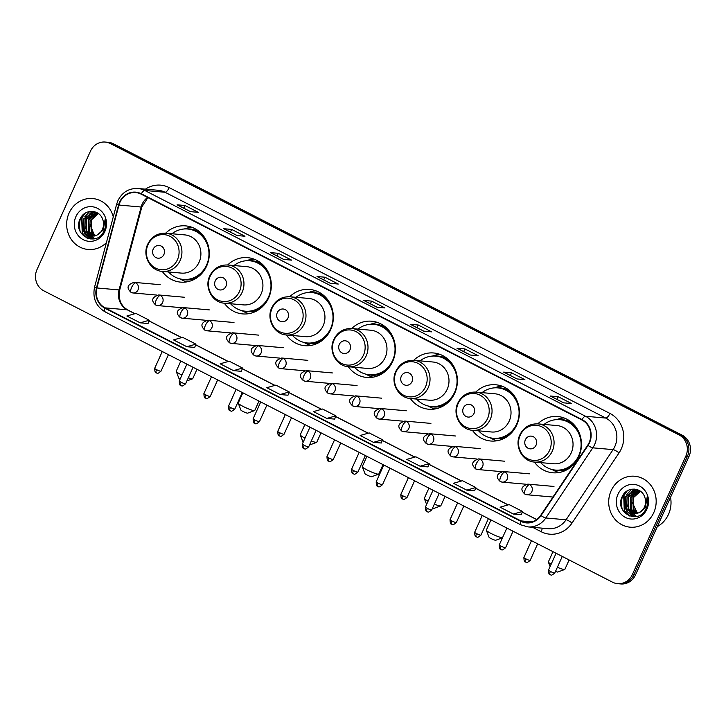 <?xml version="1.0" encoding="UTF-8"?>
<svg xmlns="http://www.w3.org/2000/svg" width="726" height="726" viewBox="0 0 726 726"><rect width="100%" height="100%" fill="white"/><g stroke="black" fill="none" stroke-linecap="round" stroke-linejoin="round"><path stroke-width="1.09" d="M534.4 462.063A28.232 26.2 -84.9 0 0 552.749 472.78A28.232 26.2 -84.9 0 0 578.794 456.727A28.232 26.2 -84.9 0 0 557.74 416.533A28.232 26.2 -84.9 0 0 537.784 423.857M472.372 430.282A28.232 26.2 -84.9 0 0 490.722 441.009A28.232 26.2 -84.9 0 0 516.767 424.946A28.232 26.2 -84.9 0 0 495.713 384.762A28.232 26.2 -84.9 0 0 475.766 392.076M410.344 398.51A28.232 26.2 -84.9 0 0 428.703 409.228A28.232 26.2 -84.9 0 0 454.739 393.174A28.232 26.2 -84.9 0 0 433.694 352.981A28.232 26.2 -84.9 0 0 413.738 360.305M348.326 366.73A28.232 26.2 -84.9 0 0 366.675 377.456A28.232 26.2 -84.9 0 0 392.721 361.394A28.232 26.2 -84.9 0 0 371.667 321.21A28.232 26.2 -84.9 0 0 351.72 328.524M286.298 334.958A28.232 26.2 -84.9 0 0 304.648 345.676A28.232 26.2 -84.9 0 0 330.693 329.622A28.232 26.2 -84.9 0 0 309.648 289.429A28.232 26.2 -84.9 0 0 289.692 296.752M224.28 303.178A28.232 26.2 -84.9 0 0 242.629 313.904A28.232 26.2 -84.9 0 0 268.674 297.841A28.232 26.2 -84.9 0 0 247.62 257.657A28.232 26.2 -84.9 0 0 227.665 264.972M162.252 271.406A28.232 26.2 -84.9 0 0 180.602 282.124A28.232 26.2 -84.9 0 0 206.647 266.07A28.232 26.2 -84.9 0 0 185.602 225.877A28.232 26.2 -84.9 0 0 165.646 233.2M617.617 583.659L620.784 583.94A15.981 14.829 -84.9 0 0 635.531 574.856L688.992 456.445A15.981 14.829 -84.9 0 0 682.186 435.173L113.483 143.821A15.981 14.829 -84.9 0 0 108.383 142.341L106.795 142.196A15.981 14.829 -84.9 0 1 111.904 143.675A15.981 14.829 -84.9 0 0 106.795 142.196L105.216 142.06A15.981 14.829 -84.9 0 0 90.469 151.144L37.008 269.555A15.981 14.829 -84.9 0 0 43.814 290.827L612.517 582.179A15.981 14.829 -84.9 0 0 617.617 583.659A15.981 14.829 -84.9 0 0 632.364 574.575L685.825 456.164A15.981 14.829 -84.9 0 0 679.019 434.892L110.316 143.539A15.981 14.829 -84.9 0 0 105.216 142.06M679.019 434.892L680.598 435.037L111.904 143.675L680.598 435.037A15.981 14.829 -84.9 0 1 687.413 456.3A15.981 14.829 -84.9 0 0 680.598 435.037L682.186 435.173M632.364 574.575L633.943 574.711L687.413 456.3L633.943 574.711A15.981 14.829 -84.9 0 1 619.205 583.804A15.981 14.829 -84.9 0 0 633.943 574.711L635.531 574.856M69.07 213.081A25.573 23.722 -84.9 0 0 88.136 249.481A25.573 23.722 -84.9 0 0 106.404 242.656A25.573 23.722 -84.9 0 1 88.136 249.481A25.573 23.722 -84.9 0 1 69.07 213.081A25.573 23.722 -84.9 0 1 92.656 198.543A25.573 23.722 -84.9 0 0 69.07 213.081M611.111 490.785A25.573 23.722 -84.9 0 0 630.177 527.185A25.573 23.722 -84.9 0 0 653.763 512.638A25.573 23.722 -84.9 0 0 634.696 476.238A25.573 23.722 -84.9 0 0 611.111 490.785A25.573 23.722 -84.9 0 0 630.177 527.185A25.573 23.722 -84.9 0 0 653.763 512.638A25.573 23.722 -84.9 0 0 634.696 476.238A25.573 23.722 -84.9 0 0 611.111 490.785M119.962 202.264A17.052 15.818 95.1 0 1 135.68 192.571A17.052 15.818 95.1 0 1 141.134 194.141L581.871 419.946A17.052 15.818 95.1 0 1 587.715 445.201L540.698 515.351A17.052 15.818 95.1 0 1 526.395 522.484A17.052 15.818 95.1 0 1 520.95 520.905L105.125 307.869A17.052 15.818 95.1 0 1 96.867 287.968L118.964 205.05A17.052 15.818 95.1 0 1 119.962 202.264M119.599 202.082A17.469 16.217 -84.9 0 0 118.583 204.941L96.485 287.85A17.469 16.217 -84.9 0 0 104.952 308.251L520.778 521.286A17.469 16.217 -84.9 0 0 541.024 515.596L588.033 445.446A17.469 16.217 -84.9 0 0 582.043 419.564L141.307 193.76A17.469 16.217 -84.9 0 0 119.599 202.082M563.612 402.839L571.534 403.547L558.203 396.714L550.29 396.015L563.612 402.839M550.49 396.069L563.73 402.848L550.535 396.097A4.265 1.488 117.1 0 0 550.49 396.069A4.265 1.488 117.1 0 0 550.29 396.015M556.987 399.4L558.203 396.714M516.966 378.945L524.88 379.644L511.549 372.819L503.635 372.111L516.966 378.945M517.066 378.954L503.88 372.193A4.265 1.488 117.1 0 0 503.844 372.175A4.265 1.488 117.1 0 0 503.635 372.111M510.342 375.505L511.549 372.819M470.312 355.041L478.234 355.749L464.903 348.916L456.981 348.217L470.312 355.041M457.189 348.271L470.421 355.05L457.235 348.298A4.265 1.488 117.1 0 0 457.189 348.271A4.265 1.488 117.1 0 0 456.981 348.217M463.687 351.602L464.903 348.916M423.666 331.138L431.58 331.846L418.249 325.012L410.335 324.313L423.666 331.138M410.535 324.368L423.775 331.147L410.58 324.395A4.265 1.488 117.1 0 0 410.535 324.368A4.265 1.488 117.1 0 0 410.335 324.313M417.042 327.698L418.249 325.012M190.403 211.638L198.325 212.346L184.994 205.512L177.08 204.814L190.403 211.638M177.28 204.868L190.521 211.647L177.326 204.895A4.265 1.488 117.1 0 0 177.28 204.868A4.265 1.488 117.1 0 0 177.08 204.814M183.787 208.199L184.994 205.512M237.057 235.542L244.971 236.24L231.648 229.416L223.726 228.708L237.057 235.542M223.935 228.772L237.166 235.551L223.98 228.79A4.265 1.488 117.1 0 0 223.935 228.772A4.265 1.488 117.1 0 0 223.726 228.708M230.432 232.102L231.648 229.416M283.712 259.436L291.625 260.144L278.294 253.31L270.381 252.612L283.712 259.436M270.58 252.666L283.821 259.454L270.626 252.693A4.265 1.488 117.1 0 0 270.58 252.666A4.265 1.488 117.1 0 0 270.381 252.612M277.087 255.997L278.294 253.31M330.357 283.34L338.28 284.048L324.949 277.214L317.035 276.515L330.357 283.34M317.235 276.57L330.475 283.349L317.28 276.597A4.265 1.488 117.1 0 0 317.235 276.57A4.265 1.488 117.1 0 0 317.035 276.515M323.732 279.9L324.949 277.214M377.012 307.243L384.925 307.942L371.603 301.118L363.681 300.41L377.012 307.243M363.889 300.473L377.121 307.252L363.935 300.491A4.265 1.488 117.1 0 0 363.889 300.473A4.265 1.488 117.1 0 0 363.681 300.41M370.387 303.804L371.603 301.118M113.274 216.865A25.573 23.722 -84.9 0 0 92.656 198.543A25.573 23.722 -84.9 0 1 113.274 216.865M420.109 466.228L429.184 463.642L415.853 456.817L406.778 459.404L420.109 466.228L427.959 466.9M466.764 490.132L475.839 487.545L462.507 480.721L453.432 483.298L466.764 490.132L474.613 490.803M513.409 514.035L522.484 511.449L509.153 504.615L500.087 507.202L513.409 514.035L521.259 514.698M280.154 394.527L287.995 395.225L289.229 391.94L275.898 385.116L266.823 387.702L280.154 394.527L289.229 391.94M233.509 370.632L241.341 371.322L242.575 368.046L229.253 361.212L220.178 363.799L233.509 370.632L242.575 368.046M186.854 346.729L195.929 344.142L182.598 337.318L173.523 339.904L186.854 346.729L194.704 347.4M140.2 322.825L149.275 320.248L135.944 313.414L126.878 316.001L140.2 322.825L148.05 323.497M373.454 442.334L382.529 439.747L369.207 432.914L360.132 435.5L373.454 442.334L381.304 442.996M326.809 418.43L335.884 415.844L322.553 409.019L313.478 411.606L326.809 418.43L334.659 419.102M335.884 415.844L334.65 419.129M195.929 344.142L194.695 347.427M149.275 320.248L148.04 323.524M382.529 439.747L381.295 443.023M429.184 463.642L427.95 466.927M475.839 487.545L474.595 490.83M522.484 511.449L521.25 514.725M95.351 235.769L91.195 231.748L90.85 219.796L98.201 213.435M95.678 235.651L91.83 231.812L91.476 219.851L98.446 213.607M94.053 236.086L88.681 231.53L88.336 219.57L97.284 212.845M94.38 236.023L89.316 231.585L88.962 219.633L97.502 212.972M92.774 236.222L86.167 231.304L85.822 219.352L96.15 212.509M93.091 236.204L86.802 231.358L86.448 219.406L96.458 212.573M96.912 235.115A12.043 11.171 -84.9 0 0 102.42 229.325A12.043 11.171 -84.9 0 0 102.665 219.334C99.462 209.161 84.797 208.834 80.459 218.326C71.466 234.516 96.15 247.811 103.718 231.576L104.108 230.777C105.687 227.184 106.005 223.49 105.07 219.688L103.246 230.042L96.912 235.115L91.512 236.195L83.653 231.086L83.308 219.125L93.001 212.319L97.102 212.745M91.821 236.222L84.289 231.14L83.935 219.179L93.627 212.373L95.206 212.355M93.99 234.434L90.187 224.688M75.912 216.593A17.37 16.117 -84.9 0 0 83.308 239.698A17.37 16.117 -84.9 0 0 104.88 231.431A17.37 16.117 -84.9 0 0 97.484 208.317A17.37 16.117 -84.9 0 0 75.912 216.593M80.45 218.344A26.635 24.711 -84.9 0 0 80.15 231.54M87.855 238.455L82.564 233.318L81.984 217.718L85.187 213.199M91.104 239.054L85.078 233.545L84.261 232.002M83.163 228.599L84.053 218.953M93.046 238.99L88.881 235.587M88.599 235.233L86.775 232.22M85.677 228.817L86.566 219.179M88.191 229.044L89.08 219.406M87.12 238.192L82.247 233.291L81.666 217.691L84.198 213.88M90.814 239.035L84.761 233.518L83.426 230.686M84.751 216.829L89.715 211.484M92.828 239.008L88.445 235.405M88.1 234.961L85.94 230.904M87.265 217.056L90.414 213.126M90.913 212.691L92.737 211.375M94.48 238.745L91.431 236.186M91.403 236.159L90.959 235.623M90.614 235.188L88.454 231.131M89.779 217.283L92.928 213.344M93.427 212.909L94.153 212.337M94.235 212.282L94.906 211.82M180.838 361.022L176.218 371.249A9.057 1.189 24.3 0 0 176.227 371.422A9.057 1.189 24.3 0 0 181.11 374.68A9.057 1.189 24.3 0 0 181.936 375.097M188.297 377.819A9.057 1.189 24.3 0 0 192.59 378.818A9.057 1.189 24.3 0 0 192.726 378.7L196.973 369.289M163.885 254.554A6.389 5.935 -84.9 0 0 161.163 246.05A6.389 5.935 -84.9 0 0 153.222 249.091A6.389 5.935 -84.9 0 0 155.954 257.603A6.389 5.935 -84.9 0 0 163.885 254.554M162.433 271.424L181.409 273.103A19.175 17.796 -84.9 0 0 199.096 262.195A19.175 17.796 -84.9 0 0 184.794 234.897L165.827 233.209C157.633 232.928 151.598 236.594 147.723 244.208C142.051 255.588 150.228 270.834 162.433 271.424A19.175 17.796 -84.9 0 0 180.121 260.507A19.175 17.796 -84.9 0 0 165.827 233.209M168.523 271.96A25.301 23.477 -84.9 0 0 183.242 279.419A25.301 23.477 -84.9 0 0 206.583 265.026A25.301 23.477 -84.9 0 0 187.716 229.008A25.301 23.477 -84.9 0 0 171.917 233.754M207.064 242.221A25.301 23.477 -84.9 0 0 188.506 229.08L187.716 229.008M183.242 279.419L184.032 279.492A25.301 23.477 -84.9 0 0 204.614 269.818M180.075 379.208A3.73 0.49 -155.7 0 1 178.905 378.328L176.227 371.422M186.99 281.851A27.706 25.7 95.1 0 1 181.645 279.8L179.821 278.838M184.25 228.971L186.219 228.354A27.706 25.7 95.1 0 1 191.836 227.274M254.617 410.589L247.666 413.148A3.73 0.49 -155.7 0 1 242.938 411.442A3.73 0.49 -155.7 0 1 240.923 410.099L238.246 403.202A9.057 1.189 24.3 0 0 243.128 406.451A9.057 1.189 24.3 0 0 254.617 410.589A9.057 1.189 24.3 0 0 254.753 410.48L259 401.07M225.913 286.334A6.389 5.935 -84.9 0 0 223.191 277.822A6.389 5.935 -84.9 0 0 215.25 280.871A6.389 5.935 -84.9 0 0 217.972 289.375A6.389 5.935 -84.9 0 0 225.913 286.334M224.452 303.196L243.428 304.884A19.175 17.796 -84.9 0 0 261.115 293.976A19.175 17.796 -84.9 0 0 246.822 266.678L227.846 264.99C219.66 264.7 213.625 268.366 209.741 275.98C204.07 287.369 212.246 302.615 224.452 303.196A19.175 17.796 -84.9 0 0 242.148 292.288A19.175 17.796 -84.9 0 0 227.846 264.99M230.55 303.74A25.301 23.477 -84.9 0 0 245.261 311.191A25.301 23.477 -84.9 0 0 268.602 296.798A25.301 23.477 -84.9 0 0 249.735 260.779A25.301 23.477 -84.9 0 0 233.935 265.535M269.092 274.001A25.301 23.477 -84.9 0 0 250.534 260.852L249.735 260.779M245.261 311.191L246.05 311.263A25.301 23.477 -84.9 0 0 266.642 301.589M242.856 392.802L238.246 403.03A9.057 1.189 24.3 0 0 238.246 403.202M249.009 313.632A27.706 25.7 95.1 0 1 243.673 311.572L241.849 310.619M246.277 260.752L248.238 260.126A27.706 25.7 95.1 0 1 253.855 259.046M311.318 440.991A9.057 1.189 24.3 0 0 316.636 442.37L309.693 444.92A3.73 0.49 -155.7 0 1 309.539 444.938M316.636 442.37A9.057 1.189 24.3 0 0 316.772 442.252L321.019 432.841M287.941 318.106A6.389 5.935 -84.9 0 0 285.218 309.603A6.389 5.935 -84.9 0 0 277.278 312.643A6.389 5.935 -84.9 0 0 280 321.155A6.389 5.935 -84.9 0 0 287.941 318.106M286.48 334.976L305.455 336.655A19.175 17.796 -84.9 0 0 323.143 325.747A19.175 17.796 -84.9 0 0 308.84 298.45L289.874 296.762C281.679 296.48 275.644 300.147 271.769 307.76C266.097 319.141 274.274 334.387 286.48 334.976A19.175 17.796 -84.9 0 0 304.167 324.068A19.175 17.796 -84.9 0 0 289.874 296.762M292.569 335.512A25.301 23.477 -84.9 0 0 307.289 342.971A25.301 23.477 -84.9 0 0 330.629 328.579A25.301 23.477 -84.9 0 0 311.763 292.56A25.301 23.477 -84.9 0 0 295.963 297.306M331.11 305.773A25.301 23.477 -84.9 0 0 312.552 292.632L311.763 292.56M307.289 342.971L308.078 343.044A25.301 23.477 -84.9 0 0 328.66 333.37M304.884 424.574L300.265 434.801A9.057 1.189 24.3 0 0 300.274 434.974A9.057 1.189 24.3 0 0 305.002 438.15M303.196 442.152A3.73 0.49 -155.7 0 1 302.951 441.88L300.274 434.974M311.037 345.404A27.706 25.7 95.1 0 1 305.691 343.353L303.867 342.391M308.296 292.524L310.265 291.906A27.706 25.7 95.1 0 1 315.883 290.827M378.663 474.142L371.712 476.701A3.73 0.49 -155.7 0 1 366.984 474.995A3.73 0.49 -155.7 0 1 364.978 473.661L362.301 466.754A9.057 1.189 24.3 0 0 367.184 470.003A9.057 1.189 24.3 0 0 378.663 474.142A9.057 1.189 24.3 0 0 378.8 474.033L383.047 464.622M349.959 349.887A6.389 5.935 -84.9 0 0 347.237 341.374A6.389 5.935 -84.9 0 0 339.296 344.423A6.389 5.935 -84.9 0 0 342.019 352.927A6.389 5.935 -84.9 0 0 349.959 349.887M348.507 366.748L367.474 368.436A19.175 17.796 -84.9 0 0 385.17 357.528A19.175 17.796 -84.9 0 0 370.868 330.23L351.892 328.542C343.707 328.252 337.672 331.918 333.797 339.532C328.116 350.921 336.292 366.167 348.507 366.748A19.175 17.796 -84.9 0 0 366.194 355.84A19.175 17.796 -84.9 0 0 351.892 328.542M354.597 367.292A25.301 23.477 -84.9 0 0 369.307 374.743A25.301 23.477 -84.9 0 0 392.648 360.35A25.301 23.477 -84.9 0 0 373.781 324.331A25.301 23.477 -84.9 0 0 357.991 329.087M393.138 337.554A25.301 23.477 -84.9 0 0 374.58 324.404L373.781 324.331M369.307 374.743L370.097 374.816A25.301 23.477 -84.9 0 0 390.688 365.142M366.902 456.355L362.292 466.582A9.057 1.189 24.3 0 0 362.301 466.754M373.055 377.184A27.706 25.7 95.1 0 1 367.719 375.124L365.895 374.171M370.324 324.304L372.284 323.678A27.706 25.7 95.1 0 1 377.901 322.598M434.348 504.134A9.057 1.189 24.3 0 0 440.682 505.922L433.74 508.472A3.73 0.49 -155.7 0 1 432.487 508.245M440.682 505.922A9.057 1.189 24.3 0 0 440.818 505.804L445.074 496.393M411.987 381.658A6.389 5.935 -84.9 0 0 409.264 373.155A6.389 5.935 -84.9 0 0 401.324 376.195A6.389 5.935 -84.9 0 0 404.046 384.707A6.389 5.935 -84.9 0 0 411.987 381.658M410.526 398.529L429.502 400.207A19.175 17.796 -84.9 0 0 447.189 389.299A19.175 17.796 -84.9 0 0 432.896 362.002L413.92 360.323C405.734 360.032 399.699 363.699 395.815 371.313C390.143 382.693 398.32 397.939 410.526 398.529A19.175 17.796 -84.9 0 0 428.222 387.62A19.175 17.796 -84.9 0 0 413.92 360.323M416.615 399.064A25.301 23.477 -84.9 0 0 431.335 406.524A25.301 23.477 -84.9 0 0 454.676 392.131A25.301 23.477 -84.9 0 0 435.809 356.112A25.301 23.477 -84.9 0 0 420.009 360.858M455.157 369.325A25.301 23.477 -84.9 0 0 436.598 356.185L435.809 356.112M431.335 406.524L432.124 406.596A25.301 23.477 -84.9 0 0 452.706 396.922M428.93 488.126L424.311 498.354A9.057 1.189 24.3 0 0 424.32 498.526A9.057 1.189 24.3 0 0 428.077 501.185M435.083 408.956A27.706 25.7 95.1 0 1 429.747 406.905L427.923 405.943M432.342 356.076L434.311 355.459A27.706 25.7 95.1 0 1 439.929 354.379M502.483 537.775L495.758 540.253A3.73 0.49 -155.7 0 1 491.03 538.547A3.73 0.49 -155.7 0 1 489.025 537.213L486.347 530.307A9.057 1.189 24.3 0 0 491.23 533.556A9.057 1.189 24.3 0 0 502.501 537.73M474.005 413.439A6.389 5.935 -84.9 0 0 471.283 404.926A6.389 5.935 -84.9 0 0 463.342 407.976A6.389 5.935 -84.9 0 0 466.065 416.479A6.389 5.935 -84.9 0 0 474.005 413.439M472.553 430.3L491.52 431.988A19.175 17.796 -84.9 0 0 509.216 421.08A19.175 17.796 -84.9 0 0 494.914 393.782L475.947 392.094C467.753 391.804 461.718 395.47 457.843 403.084C452.162 414.473 460.338 429.719 472.553 430.3A19.175 17.796 -84.9 0 0 490.241 419.392A19.175 17.796 -84.9 0 0 475.947 392.094M478.643 430.845A25.301 23.477 -84.9 0 0 493.353 438.295A25.301 23.477 -84.9 0 0 516.703 423.902A25.301 23.477 -84.9 0 0 497.836 387.884A25.301 23.477 -84.9 0 0 482.037 392.639M517.184 401.106A25.301 23.477 -84.9 0 0 498.626 387.956L497.836 387.884M493.353 438.295L494.152 438.368A25.301 23.477 -84.9 0 0 514.734 428.694M490.957 519.907L486.338 530.134A9.057 1.189 24.3 0 0 486.347 530.307M497.101 440.736A27.706 25.7 95.1 0 1 491.765 438.676L489.941 437.724M494.37 387.856L496.33 387.23A27.706 25.7 95.1 0 1 501.947 386.15M557.377 567.269A9.057 1.189 24.3 0 0 564.728 569.474L557.786 572.024A3.73 0.49 -155.7 0 1 555.499 571.426M564.728 569.474A9.057 1.189 24.3 0 0 564.873 569.356L569.12 559.946M536.033 445.21A6.389 5.935 -84.9 0 0 533.311 436.707A6.389 5.935 -84.9 0 0 525.37 439.747A6.389 5.935 -84.9 0 0 528.092 448.26A6.389 5.935 -84.9 0 0 536.033 445.21M534.572 462.081L553.548 463.76A19.175 17.796 -84.9 0 0 571.235 452.852A19.175 17.796 -84.9 0 0 556.942 425.554L537.966 423.875C529.78 423.585 523.745 427.251 519.861 434.865C514.189 446.245 522.366 461.491 534.572 462.081A19.175 17.796 -84.9 0 0 552.268 451.173A19.175 17.796 -84.9 0 0 537.966 423.875M540.661 462.616A25.301 23.477 -84.9 0 0 555.381 470.076A25.301 23.477 -84.9 0 0 578.722 455.683A25.301 23.477 -84.9 0 0 559.855 419.664A25.301 23.477 -84.9 0 0 544.055 424.411M579.212 432.877A25.301 23.477 -84.9 0 0 560.644 419.737L559.855 419.664M555.381 470.076L556.17 470.149A25.301 23.477 -84.9 0 0 576.762 460.475M552.976 551.678L548.357 561.906A9.057 1.189 24.3 0 0 548.366 562.078A9.057 1.189 24.3 0 0 551.161 564.202M559.129 472.508A27.706 25.7 95.1 0 1 553.793 470.457L551.969 469.495M556.397 419.628L558.358 419.011A27.706 25.7 95.1 0 1 563.975 417.931M657.311 526.613A26.635 24.711 -84.9 0 0 668.51 514.317A26.635 24.711 -84.9 0 0 670.534 497.328M637.392 513.463L633.235 509.452L632.89 497.501L640.241 491.13M637.718 513.355L633.871 509.507L633.517 497.555L640.495 491.311M636.094 513.781L630.722 509.225L630.377 497.274L639.325 490.549M636.421 513.727L631.357 509.289L631.003 497.328L639.542 490.676M634.814 513.926L628.208 509.008L627.863 497.047L638.19 490.204M635.132 513.908L628.843 509.062L628.489 497.11L638.499 490.277M638.953 512.819A12.043 11.171 -84.9 0 0 644.461 507.029A12.043 11.171 -84.9 0 0 644.706 497.038C641.503 486.865 626.837 486.529 622.5 496.021C613.506 512.211 638.19 525.506 645.759 509.28L646.149 508.472C647.728 504.888 648.046 501.194 647.111 497.392L645.287 507.737L638.953 512.819L633.553 513.899L625.694 508.781L625.349 496.829L635.041 490.014L639.143 490.449M633.862 513.917L626.329 508.835L625.975 496.883L635.667 490.068L637.246 490.05M637.555 513.409L632.228 502.392M617.953 494.288A17.37 16.117 -84.9 0 0 625.349 517.402A17.37 16.117 -84.9 0 0 646.92 509.126A17.37 16.117 -84.9 0 0 639.524 486.021A17.37 16.117 -84.9 0 0 617.953 494.288M622.491 496.049A26.635 24.711 -84.9 0 0 622.191 509.244M629.896 516.159L624.605 511.022L624.024 495.413L627.228 490.894M633.145 516.749L627.119 511.24L626.302 509.697M625.204 506.294L626.093 496.657M635.087 516.685L630.921 513.282M630.64 512.937L628.816 509.924M627.718 506.521L628.607 496.883M630.232 506.739L631.121 497.101M629.161 515.887L624.287 510.995L623.707 495.386L626.239 491.584M632.854 516.74L626.801 511.213L625.467 508.382M626.792 494.533L631.756 489.179M634.869 516.712L630.486 513.101M630.141 512.665L627.981 508.608M629.306 494.76L632.455 490.821M632.954 490.386L634.778 489.079M636.52 516.449L633.48 513.89M633.453 513.854L632.999 513.327M632.655 512.883L630.495 508.835M631.82 494.978L634.969 491.048M635.468 490.613L636.194 490.041M636.275 489.986L636.956 489.515M113.483 143.821L110.316 143.539M688.992 456.445L685.825 456.164M147.587 197.454A17.052 15.818 -84.9 0 0 142.124 204.233A17.052 15.818 -84.9 0 0 141.134 207.019L119.037 289.928A17.052 15.818 -84.9 0 0 127.286 309.83L134.873 313.723M145.436 189.159A26.635 24.711 95.1 0 1 169.194 187.626L609.931 413.43A5.327 1.86 -62.9 0 1 605.783 418.067L165.038 192.263A21.308 19.774 -84.9 0 0 158.232 190.294L137.958 188.488A21.308 19.774 95.1 0 1 144.773 190.466A5.327 1.86 117.1 0 0 141.307 193.76M609.931 413.43A26.635 24.711 95.1 0 1 621.284 448.877A26.635 24.711 95.1 0 1 619.06 452.879L572.043 523.029A26.635 24.711 95.1 0 1 541.188 531.713L532.594 527.312M614.858 446.426A21.308 19.774 -84.9 0 0 605.783 418.067L585.51 416.261A21.308 19.774 95.1 0 1 592.815 447.833L545.798 517.983A21.308 19.774 95.1 0 1 527.92 526.894L548.194 528.691A21.308 19.774 -84.9 0 0 566.062 519.78L613.08 449.63A21.308 19.774 -84.9 0 0 614.858 446.426M137.958 188.488C128.883 188.17 122.195 192.245 117.893 200.694L116.668 204.124L118.583 204.941M105.288 311.881A5.327 1.86 -62.9 0 1 105.025 311.817A5.327 1.86 -62.9 0 1 104.952 308.251M520.778 521.286A5.327 1.86 117.1 0 0 520.86 524.853L527.92 526.894M541.024 515.596A5.327 1.007 33.8 0 0 545.798 517.983L566.062 519.78A5.327 1.007 -146.2 0 1 572.043 523.029M116.668 204.124L94.571 287.042L96.485 287.85M588.033 445.446A5.327 1.007 33.8 0 0 592.815 447.833L613.08 449.63A5.327 1.007 -146.2 0 1 619.06 452.879M582.043 419.564A5.327 1.86 -62.9 0 1 585.51 416.261L144.773 190.466L165.038 192.263A5.327 1.86 -62.9 0 0 169.194 187.626M542.15 528.156A5.327 1.86 -62.9 0 1 541.188 531.713M520.95 520.905L532.04 521.885M118.964 205.05L141.134 207.019A9.592 0.653 -165.1 0 0 141.842 206.955L119.745 289.874A9.592 0.653 -165.1 0 1 119.037 289.928L96.867 287.968M105.125 307.869L127.286 309.83A9.592 3.349 -62.9 0 1 127.749 309.966L135.009 313.686M149.011 320.956L181.527 337.617M195.657 344.859L228.182 361.521M242.312 368.763L274.827 385.424M288.957 392.657L321.482 409.319M335.612 416.561L368.127 433.222M382.266 440.464L414.782 457.126M428.912 464.359L461.437 481.02M475.566 488.262L508.082 504.924M522.212 512.166L536.668 519.562M177.425 259.717A17.615 16.344 -84.9 0 0 169.92 236.277A17.615 16.344 -84.9 0 0 148.031 244.662A17.615 16.344 -84.9 0 0 155.546 268.112A17.615 16.344 -84.9 0 0 177.425 259.717M181.999 279.274A25.546 23.704 -84.9 0 0 196.9 277.795M200.875 233.01A25.546 23.704 -84.9 0 0 186.464 228.935M239.444 291.498A17.615 16.344 -84.9 0 0 231.939 268.048A17.615 16.344 -84.9 0 0 210.059 276.443A17.615 16.344 -84.9 0 0 217.564 299.883A17.615 16.344 -84.9 0 0 239.444 291.498M244.018 311.046A25.546 23.704 -84.9 0 0 258.928 309.566M262.903 264.79A25.546 23.704 -84.9 0 0 248.492 260.707M301.471 323.27A17.615 16.344 -84.9 0 0 293.966 299.829A17.615 16.344 -84.9 0 0 272.087 308.214A17.615 16.344 -84.9 0 0 279.592 331.664A17.615 16.344 -84.9 0 0 301.471 323.27M306.045 342.826A25.546 23.704 -84.9 0 0 320.956 341.347M324.93 296.562A25.546 23.704 -84.9 0 0 310.51 292.487M363.49 355.05A17.615 16.344 -84.9 0 0 355.985 331.6A17.615 16.344 -84.9 0 0 334.105 339.995A17.615 16.344 -84.9 0 0 341.61 363.436A17.615 16.344 -84.9 0 0 363.49 355.05M368.064 374.598A25.546 23.704 -84.9 0 0 382.974 373.119M386.949 328.343A25.546 23.704 -84.9 0 0 372.538 324.259M425.518 386.822A17.615 16.344 -84.9 0 0 418.013 363.381A17.615 16.344 -84.9 0 0 396.133 371.766A17.615 16.344 -84.9 0 0 403.638 395.216A17.615 16.344 -84.9 0 0 425.518 386.822M430.091 406.378A25.546 23.704 -84.9 0 0 445.002 404.899M448.977 360.114A25.546 23.704 -84.9 0 0 434.565 356.039M487.545 418.603A17.615 16.344 -84.9 0 0 480.031 395.153A17.615 16.344 -84.9 0 0 458.151 403.547A17.615 16.344 -84.9 0 0 465.656 426.988A17.615 16.344 -84.9 0 0 487.545 418.603M492.119 438.15A25.546 23.704 -84.9 0 0 507.02 436.671M510.995 391.895A25.546 23.704 -84.9 0 0 496.584 387.811M549.564 450.374A17.615 16.344 -84.9 0 0 542.059 426.933A17.615 16.344 -84.9 0 0 520.179 435.319A17.615 16.344 -84.9 0 0 527.684 458.768A17.615 16.344 -84.9 0 0 549.564 450.374M554.138 469.931A25.546 23.704 -84.9 0 0 569.048 468.452M573.023 423.666A25.546 23.704 -84.9 0 0 558.612 419.592M156.544 369.661A3.467 0.454 -155.7 0 1 154.674 368.345C154.928 374.852 156.498 371.939 156.253 372.855A3.467 1.207 -62.9 0 1 156.544 369.661A3.467 0.454 -155.7 0 0 160.981 371.195L168.441 354.678M156.417 372.901A3.467 1.207 -62.9 0 1 156.253 372.855L156.998 373.137C157.197 373.89 158.522 373.237 160.981 371.195M135.726 282.85A5.327 4.946 -84.9 0 0 134.029 282.36C127.222 284.665 126.26 288.013 131.125 292.406A5.327 1.86 -62.9 0 1 131.578 287.487A5.327 1.86 117.1 0 1 135.726 282.85A5.327 4.946 -84.9 0 1 133.085 292.968L131.125 292.406A5.327 1.86 -62.9 0 0 131.379 292.478A5.327 4.946 -84.9 0 0 133.085 292.968L156.943 295.092M181.155 382.266A3.467 0.454 -155.7 0 1 179.286 380.959C179.549 387.466 181.119 384.553 180.865 385.461A3.467 1.207 -62.9 0 1 181.155 382.266A3.467 0.454 -155.7 0 0 185.602 383.809L193.062 367.283M181.028 385.506A3.467 1.207 -62.9 0 1 180.865 385.461L181.618 385.742C181.809 386.495 183.143 385.851 185.602 383.809M160.346 295.464A5.327 4.946 -84.9 0 0 158.64 294.965C151.843 297.279 150.872 300.628 155.736 305.02A5.327 1.86 -62.9 0 1 156.19 300.101A5.327 1.86 117.1 0 1 160.346 295.464A5.327 4.946 -84.9 0 1 157.696 305.582L155.736 305.02A5.327 1.86 -62.9 0 0 155.999 305.092A5.327 4.946 -84.9 0 0 157.696 305.582L181.564 307.697M205.767 394.88A3.467 0.454 -155.7 0 1 203.897 393.565C204.16 400.071 205.73 397.158 205.476 398.075A3.467 1.207 -62.9 0 1 205.767 394.88A3.467 0.454 -155.7 0 0 210.213 396.414L217.673 379.898M205.649 398.12A3.467 1.207 -62.9 0 1 205.476 398.075L206.229 398.356C206.429 399.109 207.754 398.465 210.213 396.414M184.958 308.069A5.327 4.946 -84.9 0 0 183.251 307.579C176.454 309.893 175.483 313.242 180.357 317.625A5.327 1.86 -62.9 0 1 180.801 312.706A5.327 1.86 117.1 0 1 184.958 308.069A5.327 4.946 -84.9 0 1 182.308 318.188L180.357 317.625A5.327 1.86 -62.9 0 0 180.611 317.698A5.327 4.946 -84.9 0 0 182.308 318.188L206.175 320.311M230.387 407.486A3.467 0.454 -155.7 0 1 228.518 406.179C228.772 412.686 230.342 409.773 230.088 410.68A3.467 1.207 -62.9 0 1 230.387 407.486A3.467 0.454 -155.7 0 0 234.825 409.028L242.284 392.503M230.26 410.735A3.467 1.207 -62.9 0 1 230.088 410.68L230.841 410.961C231.04 411.715 232.365 411.07 234.825 409.028M209.569 320.683A5.327 4.946 -84.9 0 0 207.872 320.193C201.066 322.498 200.104 325.847 204.968 330.239A5.327 1.86 -62.9 0 1 205.422 325.321A5.327 1.86 117.1 0 1 209.569 320.683A5.327 4.946 -84.9 0 1 206.928 330.802L204.968 330.239A5.327 1.86 -62.9 0 0 205.222 330.312A5.327 4.946 -84.9 0 0 206.928 330.802L230.786 332.925M254.998 420.1A3.467 0.454 -155.7 0 1 253.129 418.784C253.383 425.291 254.953 422.378 254.708 423.294A3.467 1.207 -62.9 0 1 254.998 420.1A3.467 0.454 -155.7 0 0 259.445 421.634L266.896 405.117M254.871 423.34A3.467 1.207 -62.9 0 1 254.708 423.294L255.461 423.576C255.652 424.329 256.986 423.685 259.445 421.634M234.18 333.288A5.327 4.946 -84.9 0 0 232.483 332.798C225.677 335.113 224.715 338.461 229.579 342.844A5.327 1.86 -62.9 0 1 230.033 337.935A5.327 1.86 117.1 0 1 234.18 333.288A5.327 4.946 -84.9 0 1 231.54 343.416L229.579 342.844A5.327 1.86 -62.9 0 0 229.833 342.917A5.327 4.946 -84.9 0 0 231.54 343.416L255.407 345.531M279.61 432.705A3.467 0.454 -155.7 0 1 277.74 431.398C278.004 437.905 279.574 434.992 279.319 435.909A3.467 1.207 -62.9 0 1 279.61 432.705A3.467 0.454 -155.7 0 0 284.057 434.248L291.516 417.731M279.483 435.954A3.467 1.207 -62.9 0 1 279.319 435.909L280.073 436.19C280.272 436.934 281.597 436.29 284.057 434.248M258.801 345.903A5.327 4.946 -84.9 0 0 257.095 345.413C250.298 347.718 249.327 351.066 254.2 355.459A5.327 1.86 -62.9 0 1 254.645 350.54A5.327 1.86 117.1 0 1 258.801 345.903A5.327 4.946 -84.9 0 1 256.151 356.021L254.2 355.459A5.327 1.86 -62.9 0 0 254.454 355.531A5.327 4.946 -84.9 0 0 256.151 356.021L280.018 358.145M304.23 445.319A3.467 0.454 -155.7 0 1 302.361 444.013C302.615 450.519 304.185 447.597 303.931 448.514A3.467 1.207 -62.9 0 1 304.23 445.319A3.467 0.454 -155.7 0 0 308.668 446.862L316.128 430.337M304.103 448.559A3.467 1.207 -62.9 0 1 303.931 448.514L304.684 448.795C304.884 449.548 306.209 448.904 308.668 446.862M283.412 358.517A5.327 4.946 -84.9 0 0 281.706 358.018C274.909 360.332 273.938 363.681 278.811 368.064A5.327 1.86 -62.9 0 1 279.256 363.154A5.327 1.86 117.1 0 1 283.412 358.517A5.327 4.946 -84.9 0 1 280.771 368.636L278.811 368.064A5.327 1.86 -62.9 0 0 279.065 368.136A5.327 4.946 -84.9 0 0 280.771 368.636L304.63 370.75M328.842 457.934A3.467 0.454 -155.7 0 1 326.972 456.618C327.226 463.124 328.796 460.211 328.551 461.128A3.467 1.207 -62.9 0 1 328.842 457.934A3.467 0.454 -155.7 0 0 333.279 459.467L340.739 442.951M328.715 461.173A3.467 1.207 -62.9 0 1 328.551 461.128L329.295 461.409C329.495 462.163 330.82 461.509 333.279 459.467M308.024 371.122A5.327 4.946 -84.9 0 0 306.327 370.632C299.52 372.937 298.558 376.286 303.423 380.678A5.327 1.86 -62.9 0 1 303.876 375.759A5.327 1.86 117.1 0 1 308.024 371.122A5.327 4.946 -84.9 0 1 305.383 381.241L303.423 380.678A5.327 1.86 -62.9 0 0 303.677 380.751A5.327 4.946 -84.9 0 0 305.383 381.241L329.241 383.364M353.453 470.539A3.467 0.454 -155.7 0 1 351.584 469.232C351.847 475.739 353.417 472.826 353.163 473.733A3.467 1.207 -62.9 0 1 353.453 470.539A3.467 0.454 -155.7 0 0 357.9 472.082L365.36 455.556M353.326 473.779A3.467 1.207 -62.9 0 1 353.163 473.733L353.916 474.014C354.106 474.768 355.441 474.123 357.9 472.082M332.644 383.736A5.327 4.946 -84.9 0 0 330.938 383.237C324.141 385.551 323.17 388.9 328.034 393.292A5.327 1.86 -62.9 0 1 328.488 388.374A5.327 1.86 117.1 0 1 332.644 383.736A5.327 4.946 -84.9 0 1 329.994 393.855L328.034 393.292A5.327 1.86 -62.9 0 0 328.297 393.365A5.327 4.946 -84.9 0 0 329.994 393.855L353.861 395.969M378.065 483.153A3.467 0.454 -155.7 0 1 376.195 481.837C376.458 488.344 378.028 485.431 377.774 486.347A3.467 1.207 -62.9 0 1 378.065 483.153A3.467 0.454 -155.7 0 0 382.511 484.687L389.971 468.17M377.947 486.393A3.467 1.207 -62.9 0 1 377.774 486.347L378.527 486.629C378.727 487.382 380.052 486.729 382.511 484.687M357.256 396.342A5.327 4.946 -84.9 0 0 355.549 395.851C348.752 398.157 347.781 401.514 352.654 405.898A5.327 1.86 -62.9 0 1 353.099 400.979A5.327 1.86 117.1 0 1 357.256 396.342A5.327 4.946 -84.9 0 1 354.606 406.46L352.654 405.898A5.327 1.86 -62.9 0 0 352.909 405.97A5.327 4.946 -84.9 0 0 354.606 406.46L378.473 408.584M402.685 495.758A3.467 0.454 -155.7 0 1 400.816 494.451C401.07 500.958 402.64 498.045 402.385 498.953A3.467 1.207 -62.9 0 1 402.685 495.758A3.467 0.454 -155.7 0 0 407.123 497.301L414.582 480.775M402.558 499.007A3.467 1.207 -62.9 0 1 402.385 498.953L403.139 499.234C403.338 499.987 404.663 499.343 407.123 497.301M381.867 408.956A5.327 4.946 -84.9 0 0 380.17 408.466C373.364 410.771 372.402 414.119 377.266 418.512A5.327 1.86 -62.9 0 1 377.72 413.593A5.327 1.86 117.1 0 1 381.867 408.956A5.327 4.946 -84.9 0 1 379.226 419.074L377.266 418.512A5.327 1.86 -62.9 0 0 377.52 418.584A5.327 4.946 -84.9 0 0 379.226 419.074L403.084 421.189M427.296 508.372A3.467 0.454 -155.7 0 1 425.427 507.057C425.681 513.563 427.26 510.65 427.006 511.567A3.467 1.207 -62.9 0 1 427.296 508.372A3.467 0.454 -155.7 0 0 431.743 509.906L439.203 493.39M427.169 511.612A3.467 1.207 -62.9 0 1 427.006 511.567L427.759 511.848C427.95 512.601 429.284 511.957 431.743 509.906M406.478 421.561A5.327 4.946 -84.9 0 0 404.781 421.071C397.975 423.385 397.013 426.734 401.877 431.117A5.327 1.86 -62.9 0 1 402.331 426.198A5.327 1.86 117.1 0 1 406.478 421.561A5.327 4.946 -84.9 0 1 403.837 431.689L401.877 431.117A5.327 1.86 -62.9 0 0 402.131 431.19A5.327 4.946 -84.9 0 0 403.837 431.689L427.705 433.803M451.908 520.978A3.467 0.454 -155.7 0 1 450.038 519.671C450.301 526.178 451.871 523.264 451.617 524.181A3.467 1.207 -62.9 0 1 451.908 520.978A3.467 0.454 -155.7 0 0 456.355 522.52L463.814 505.995M451.781 524.226A3.467 1.207 -62.9 0 1 451.617 524.181L452.371 524.453C452.57 525.207 453.895 524.562 456.355 522.52M431.099 434.175A5.327 4.946 -84.9 0 0 429.393 433.685C422.596 435.99 421.625 439.339 426.498 443.731A5.327 1.86 -62.9 0 1 426.942 438.813A5.327 1.86 117.1 0 1 431.099 434.175A5.327 4.946 -84.9 0 1 428.449 444.294L426.498 443.731A5.327 1.86 -62.9 0 0 426.752 443.804A5.327 4.946 -84.9 0 0 428.449 444.294L452.316 446.417M476.528 533.592A3.467 0.454 -155.7 0 1 474.659 532.276C474.913 538.783 476.483 535.87 476.229 536.786A3.467 1.207 -62.9 0 1 476.528 533.592A3.467 0.454 -155.7 0 0 480.966 535.135L488.426 518.609M476.401 536.832A3.467 1.207 -62.9 0 1 476.229 536.786L476.982 537.068C477.182 537.821 478.507 537.176 480.966 535.135M455.71 446.789A5.327 4.946 -84.9 0 0 454.004 446.29C447.207 448.604 446.236 451.953 451.109 456.336A5.327 1.86 -62.9 0 1 451.554 451.427A5.327 1.86 117.1 0 1 455.71 446.789A5.327 4.946 -84.9 0 1 453.069 456.908L451.109 456.336A5.327 1.86 -62.9 0 0 451.363 456.409A5.327 4.946 -84.9 0 0 453.069 456.908L476.928 459.023M501.14 546.197A3.467 0.454 -155.7 0 1 499.27 544.89C499.524 551.397 501.094 548.484 500.849 549.4A3.467 1.207 -62.9 0 1 501.14 546.197A3.467 0.454 -155.7 0 0 505.577 547.74L513.037 531.223M501.013 549.446A3.467 1.207 -62.9 0 1 500.849 549.4L501.593 549.682C501.793 550.426 503.118 549.782 505.577 547.74M480.322 459.395A5.327 4.946 -84.9 0 0 478.625 458.905C471.818 461.21 470.856 464.558 475.721 468.951A5.327 1.86 -62.9 0 1 476.174 464.032A5.327 1.86 117.1 0 1 480.322 459.395A5.327 4.946 -84.9 0 1 477.681 469.513L475.721 468.951A5.327 1.86 -62.9 0 0 475.975 469.023A5.327 4.946 -84.9 0 0 477.681 469.513L501.539 471.637M525.751 558.811A3.467 0.454 -155.7 0 1 523.882 557.504C524.145 564.011 525.715 561.089 525.461 562.006A3.467 1.207 -62.9 0 1 525.751 558.811A3.467 0.454 -155.7 0 0 530.198 560.354L537.657 543.828M525.624 562.051A3.467 1.207 -62.9 0 1 525.461 562.006L526.214 562.287C526.404 563.04 527.738 562.396 530.198 560.354M504.942 472.009A5.327 4.946 -84.9 0 0 503.236 471.51C496.439 473.824 495.468 477.173 500.332 481.565A5.327 1.86 -62.9 0 1 500.786 476.646A5.327 1.86 117.1 0 1 504.942 472.009A5.327 4.946 -84.9 0 1 502.292 482.128L500.332 481.565A5.327 1.86 -62.9 0 0 500.595 481.637A5.327 4.946 -84.9 0 0 502.292 482.128L526.159 484.242M550.362 571.426A3.467 0.454 -155.7 0 1 548.493 570.11C548.756 576.616 550.326 573.703 550.072 574.62A3.467 1.207 -62.9 0 1 550.362 571.426A3.467 0.454 -155.7 0 0 554.809 572.959L562.269 556.443M550.244 574.665A3.467 1.207 -62.9 0 1 550.072 574.62L550.825 574.901C551.025 575.654 552.35 575.001 554.809 572.959M529.553 484.614A5.327 4.946 -84.9 0 0 527.847 484.124C521.05 486.429 520.079 489.787 524.952 494.17A5.327 1.86 -62.9 0 1 525.397 489.251A5.327 1.86 117.1 0 1 529.553 484.614A5.327 4.946 -84.9 0 1 526.904 494.733L524.952 494.17A5.327 1.86 -62.9 0 0 525.207 494.243A5.327 4.946 -84.9 0 0 526.904 494.733L552.967 497.047M94.571 287.042C92.411 297.987 95.896 306.245 105.025 311.817L520.86 524.853M119.745 289.874C118.129 299.176 120.797 305.873 127.749 309.966M149.039 320.874L181.663 337.581M195.693 344.768L228.309 361.484M242.339 368.672L274.963 385.379M288.993 392.575L321.618 409.282M335.648 416.47L368.264 433.186M382.293 440.373L414.918 457.081M428.948 464.277L461.564 480.984M475.603 488.171L508.218 504.888M522.248 512.075L536.75 519.507M141.842 206.955L147.886 197.608M517.075 378.954L503.844 372.175M186.909 380.905L192.59 378.818M426.616 504.434L424.32 498.526M550.099 566.552L548.366 562.078M160.156 284.683L134.029 282.36M154.674 368.345L162.27 351.511M184.767 297.288L158.64 294.965M179.286 380.959L186.891 364.125M209.378 309.902L183.251 307.579M203.897 393.565L211.502 376.73M233.999 322.507L207.872 320.193M228.518 406.179L236.113 389.345M258.61 335.122L232.483 332.798M253.129 418.784L260.725 401.959M283.222 347.727L257.095 345.413M277.74 431.398L285.345 414.564M307.833 360.341L281.706 358.018M302.361 444.013L309.957 427.178M332.454 372.946L306.327 370.632M326.972 456.618L334.568 439.784M357.065 385.56L330.938 383.237M351.584 469.232L359.188 452.398M381.676 398.175L355.549 395.851M376.195 481.837L383.8 465.003M406.297 410.78L380.17 408.466M400.816 494.451L408.411 477.617M430.908 423.394L404.781 421.071M425.427 507.057L433.023 490.232M455.52 435.999L429.393 433.685M450.038 519.671L457.643 502.837M480.131 448.614L454.004 446.29M474.659 532.276L482.255 515.451M504.752 461.219L478.625 458.905M499.27 544.89L506.866 528.056M529.363 473.833L503.236 471.51M523.882 557.504L531.486 540.67M553.974 486.447L527.847 484.124M548.493 570.11L556.098 553.276"/></g></svg>
